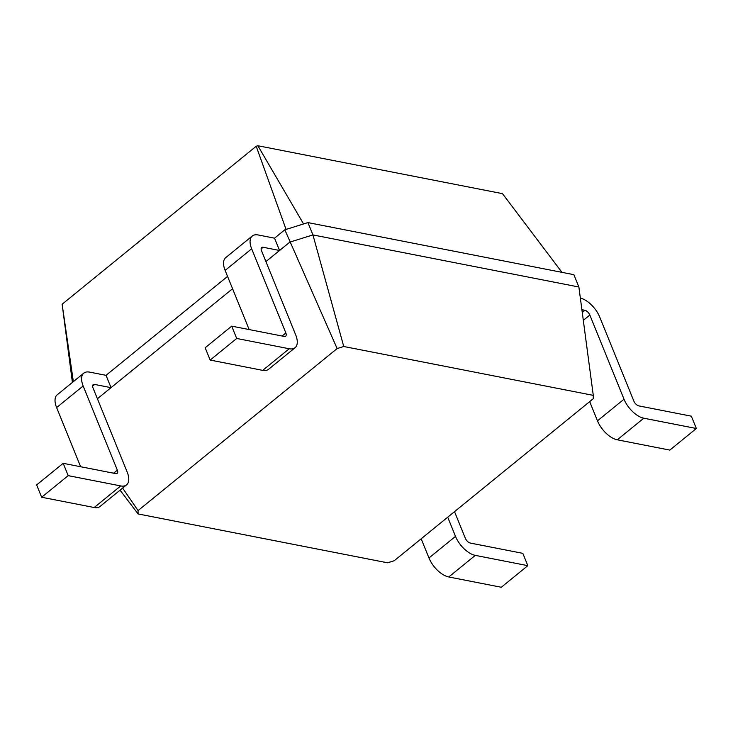 <?xml version="1.0" encoding="UTF-8"?>
<svg xmlns="http://www.w3.org/2000/svg" width="733" height="733" viewBox="0 0 733 733"><rect width="100%" height="100%" fill="white"/><g stroke="black" fill="none" stroke-linecap="round" stroke-linejoin="round"><path stroke-width="1.1" d="M447.716 517.196L455.505 536.382A19.828 10.015 50.9 0 0 475.305 555.376L527.833 565.665L522.831 553.351L470.302 543.061A4.957 2.501 -129.1 0 1 465.354 538.306L454.524 511.643M421.173 538.792L428.97 557.978A19.828 10.015 50.9 0 0 448.77 576.972L501.299 587.261L527.833 565.665M394.198 560.745L593.254 398.725L593.281 395.371L343.75 346.498L337.134 348.56L138.079 510.58L138.051 513.934L387.583 562.807L394.198 560.745M593.281 395.371L578.878 287.006L312.936 234.917L289.837 242.119L265.923 261.58M581.892 309.702L584.888 310.288A4.957 2.501 -129.1 0 1 589.836 315.043L624.021 399.21A19.828 10.015 50.9 0 0 643.821 418.204L696.35 428.493L691.347 416.179L638.819 405.89A4.957 2.501 -129.1 0 1 633.871 401.143L599.686 316.968A19.828 10.015 50.9 0 0 580.344 298.074M589.689 401.629L597.477 420.815A19.828 10.015 50.9 0 0 617.278 439.809L669.815 450.099L696.35 428.493M138.051 513.934L120.075 490.157M343.75 346.498L312.936 234.917L307.933 222.594L284.835 229.796L274.554 238.17L279.548 250.484L263.138 247.268A4.957 2.501 50.9 0 0 261.672 247.534A4.957 2.501 50.9 0 0 261.516 250.732L295.701 334.908A19.828 10.015 -129.1 0 1 295.078 347.708A19.828 10.015 -129.1 0 1 289.233 348.752L236.704 338.463L231.701 326.148L284.23 336.438A4.957 2.501 50.9 0 0 285.696 336.172A4.957 2.501 50.9 0 0 285.852 332.974L251.666 248.808A19.828 10.015 -129.1 0 1 252.289 235.999A19.828 10.015 -129.1 0 1 258.135 234.954L274.554 238.17M337.134 348.56L284.835 229.796M138.079 510.58L122.622 488.086M232.572 288.729L97.407 398.743M578.878 287.006L573.875 274.683L307.933 222.594M561.973 272.355L502.481 193.649L257.869 145.739L256.202 146.252L62.131 304.222L72.411 382.415M111.04 387.656L94.621 384.44A4.957 2.501 50.9 0 0 93.164 384.697A4.957 2.501 50.9 0 0 93.009 387.904L127.185 472.07A19.828 10.015 -129.1 0 1 126.571 484.87A19.828 10.015 -129.1 0 1 120.716 485.924L68.187 475.635L63.185 463.32L115.722 473.61A4.957 2.501 50.9 0 0 117.179 473.344A4.957 2.501 50.9 0 0 117.335 470.146L83.159 385.97A19.828 10.015 -129.1 0 1 83.773 373.17A19.828 10.015 -129.1 0 1 89.618 372.117L106.038 375.333L111.04 387.656M227.569 276.405L106.038 375.333M73.355 381.655L62.131 304.222M286.062 229.42L256.202 146.252M303.572 223.959L257.869 145.739M126.571 484.87L100.027 506.476A19.828 10.015 -129.1 0 1 94.181 507.52L41.653 497.24L36.65 484.916L63.185 463.32M80.639 466.738L56.615 407.575A19.828 10.015 -129.1 0 1 57.238 394.766L83.773 373.17M295.078 347.708L268.544 369.313A19.828 10.015 -129.1 0 1 262.698 370.357L210.169 360.068L205.167 347.754L231.701 326.148M249.156 329.566L225.132 270.404A19.828 10.015 -129.1 0 1 225.755 257.604L252.289 235.999M236.704 338.463L210.169 360.068M68.187 475.635L41.653 497.24M428.97 557.978L455.505 536.382M448.77 576.972L475.305 555.376M582.259 312.432L584.888 310.288M583.312 320.358L589.836 315.043M617.278 439.809L643.821 418.204M597.477 420.815L624.021 399.21M263.138 247.268L261.122 248.908M94.621 384.44L92.605 386.08M251.666 248.808L225.132 270.404M285.852 332.974L282.104 336.026M289.233 348.752L262.698 370.357M83.159 385.97L56.615 407.575M117.335 470.146L113.597 473.188M120.716 485.924L94.181 507.52"/></g></svg>
